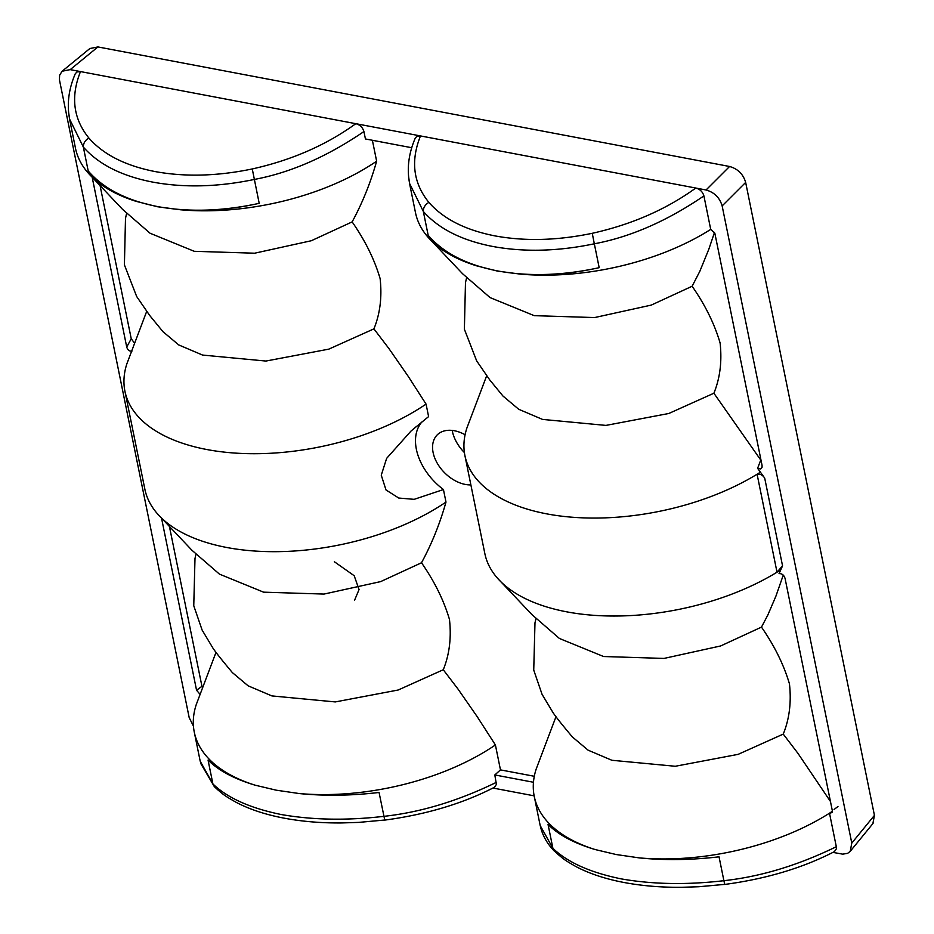 <?xml version="1.0" encoding="UTF-8"?>
<svg xmlns="http://www.w3.org/2000/svg" width="934" height="934" viewBox="0 0 934 934"><rect width="100%" height="100%" fill="white"/><g stroke="black" fill="none" stroke-linecap="round" stroke-linejoin="round"><path stroke-width="1.4" d="M452.196 430.422A34.173 22.953 -135 0 0 452.348 431.181A34.173 22.953 -135 0 0 464.396 452.57M89.862 48.533L97.93 46.934L729.571 166.486C737.837 168.832 743.207 174.144 745.659 182.422L874.434 815.359L872.881 823.613M710.704 229.309L714.86 233.313L762.051 465.307L762.074 467.245L760.638 468.926L757.614 468.319L764.701 478.091C762.634 475.021 760.101 473.736 757.089 474.227A179.597 93.412 -11.5 0 0 760.148 472.324M745.659 182.422L722.145 205.924C719.694 197.634 714.323 192.334 706.057 189.987L695.783 188.038C699.928 189.135 702.637 191.762 703.909 195.907L710.716 229.39A179.597 93.412 168.5 0 1 520.553 274.141C545.748 275.904 571.958 273.755 599.184 267.673L594.328 243.797C558.007 251.374 524.126 252.262 492.673 246.448C461.793 240.458 438.676 228.783 423.324 211.434L409.617 183.543L408.613 176.724M722.145 205.924L851.785 843.075L874.434 815.359M832.93 852.392L842.737 854.155L847.663 853.326L850.232 851.329L851.785 843.075M829.52 813.304L829.661 813.21A179.597 93.412 168.5 0 1 829.52 813.304L836.315 846.706L836.385 848.773L834.424 851.61M779.995 573.488L779.038 573.616C782.073 573.488 784.105 575.157 785.109 578.625L832.311 810.607L832.007 812.522L829.59 813.316M780.567 573.546L779.038 573.616L782.552 565.852L777.018 572.192A179.597 93.412 -11.5 0 0 780.077 570.289M714.522 232.333L708.801 249.285L699.846 271.269L692.129 286.248C705.182 304.986 714.51 323.9 720.102 342.976C722.122 361.365 720.056 378.118 713.891 393.226L760.743 460.03L757.614 468.319M421.853 422.005A52.117 35.002 -135 0 0 443.44 489.544L414.171 499.34L398.748 498.044L386.011 489.965L381.259 475.184L386.641 458.361L411.123 430.924L428.601 416.599L426.056 404.095L408.135 376.239L388.894 348.522L373.915 328.873C380.08 313.766 382.146 297.024 380.126 278.624C374.522 259.547 365.194 240.633 352.141 221.895C362.369 203.075 370.529 182.842 376.636 161.185L372.386 140.275M534.306 776.282L500.472 769.885L495.405 744.958L477.216 716.693L457.94 688.965L443.265 669.748C449.417 654.629 451.496 637.875 449.476 619.487C443.872 600.422 434.543 581.508 421.503 562.77C431.718 543.95 439.891 523.705 445.985 502.06L443.44 489.544M465.085 434.742A32.071 21.54 -135 0 0 436.493 435.676A32.071 21.54 -135 0 0 433.107 452.523A32.071 21.54 -135 0 0 470.876 484.898M783.252 575.134L775.897 596.207L767.83 615.027L761.479 627.111C774.414 645.709 783.743 664.611 789.452 683.84C791.483 702.24 789.405 718.993 783.252 734.101L797.928 753.318L830.443 801.465M829.661 813.21L832.369 811.097M131.963 351.114C129.394 351.394 127.643 350.028 126.72 347.016L131.239 338.785L134.181 342.661M92.256 177.623L126.72 347.016M75.304 73.693L76.962 71.965L80.499 71.579L70.202 69.63L62.134 71.229L59.636 75.152L59.414 79.694L189.193 717.662L193.443 726.138M199.806 694.02L196.56 690.273L201.942 686.292L202.223 687.155M161.605 518.487L196.56 690.273M201.942 686.292L169.591 527.313M599.184 267.673C562.863 275.588 529.018 276.674 497.659 270.942C466.58 264.859 443.416 252.974 428.181 235.31C439.389 248.666 455.453 258.823 476.375 265.77A179.597 93.412 168.5 0 1 428.087 237.271A179.597 93.412 168.5 0 1 415.49 212.683L409.571 183.554M428.181 235.31L423.324 211.434C423.277 207.652 425.11 204.639 428.858 202.374C443.393 218.953 465.482 230.138 495.148 235.928C525.071 241.416 557.446 240.54 592.249 233.302C631.769 224.487 666.281 209.391 695.783 188.038L355.796 123.685C359.94 124.782 362.649 127.409 363.921 131.554L365.428 138.956L411.731 147.724M703.909 195.907C667.063 221.031 630.532 237.002 594.328 243.797L592.249 233.302M415.291 138.045L416.938 136.317L420.487 135.932C410.458 160.963 413.248 183.111 428.858 202.374M492.942 788.039L534.143 795.838M500.472 769.885L494.822 774.951L533.466 782.26M494.822 774.951L496.398 784.42L494.436 787.257M761.479 627.111L720.628 645.966L664.004 658.423L603.586 656.52L559.419 638.471L531.89 614.572L497.437 578.146A179.597 93.412 168.5 0 0 777.018 572.192L757.089 474.227A179.597 93.412 168.5 0 1 576.15 517.506A179.597 93.412 168.5 0 1 464.91 455.582A179.597 93.412 168.5 0 1 466.895 428.017L486.637 375.842M497.437 578.146A179.597 93.412 168.5 0 1 484.839 553.547L464.91 455.582M445.985 502.06A179.597 93.412 168.5 0 1 157.461 513.793A179.597 93.412 168.5 0 1 144.863 489.194L124.922 391.229A179.597 93.412 168.5 0 1 126.919 363.665L146.65 311.489M426.056 404.095A179.597 93.412 168.5 0 1 241.906 453.457A179.597 93.412 168.5 0 1 124.922 391.229M834.085 809.486L837.973 806.497M831.4 811.973A179.597 93.412 168.5 0 1 639.323 857.902C664.669 860.447 691.242 860.074 719.04 856.817L723.897 880.692C760.673 876.664 798.15 865.328 836.315 846.706M554.434 851.201C546.985 843.6 542.269 835.089 540.272 825.691L552.905 848.329C567.592 862.409 590.405 872.601 621.344 878.906C652.738 884.393 686.922 884.988 723.897 880.692L724.551 883.564M540.191 825.574L534.26 796.445A179.597 93.412 168.5 0 0 595.145 849.543C574.363 843.355 558.66 834.984 548.048 824.453L552.905 848.329L554.481 850.932M534.26 796.445A179.597 93.412 168.5 0 1 536.244 768.88L555.987 716.705M80.499 71.579L355.796 123.685C326.293 145.039 291.793 160.134 252.262 168.949C217.459 176.187 185.084 177.063 155.161 171.576C125.495 165.785 103.405 154.6 88.87 138.022C73.272 118.758 70.482 96.611 80.499 71.579M200.273 761.338L212.917 783.976C227.604 798.056 250.417 808.249 281.368 814.553C312.75 820.04 346.934 820.636 383.921 816.339C420.697 812.311 458.162 800.975 496.328 782.353M200.203 761.222L194.272 732.104A179.597 93.412 168.5 0 0 255.169 785.19C234.376 779.003 218.684 770.632 208.06 760.101L212.917 783.976L214.493 786.58M194.272 732.104A179.597 93.412 168.5 0 1 196.268 704.54L215.999 652.352M495.405 744.958A179.597 93.412 168.5 0 1 299.335 793.561C324.682 796.095 351.254 795.733 379.064 792.464L384.563 819.211M376.636 161.185A179.597 93.412 168.5 0 1 180.566 209.788C205.76 211.574 231.971 209.414 259.197 203.32C222.876 211.236 189.03 212.322 157.671 206.589C126.592 200.506 103.44 188.633 88.205 170.957L83.348 147.082L69.63 119.19L68.626 112.372M88.205 170.957C99.389 184.325 115.454 194.482 136.399 201.429A179.597 93.412 168.5 0 1 88.111 172.918A179.597 93.412 168.5 0 1 75.502 148.331L69.583 119.202M363.921 131.554C327.075 156.69 290.556 172.65 254.34 179.445C218.019 187.022 184.138 187.909 152.686 182.095C121.805 176.106 98.689 164.431 83.348 147.082C83.289 143.311 85.134 140.287 88.87 138.022M259.197 203.32L252.262 168.949M131.239 338.785L100.242 186.45M136.399 201.429L157.531 206.753L180.566 209.788M255.169 785.19L276.242 790.187L299.335 793.561M476.375 265.77L497.518 271.105L520.553 274.141M595.145 849.543L616.218 854.54L639.323 857.902M443.265 669.748L398.153 690.016L335.294 701.924L271.899 695.923L248.105 685.813L232.309 672.538C228.842 668.3 217.914 655.458 213.104 648.383L202.106 630.03L193.758 605.746L194.996 558.485L196.012 554.119M421.503 562.77L380.64 581.613L324.016 594.071L263.598 592.168L219.432 574.118L191.902 550.219L157.461 513.793M373.915 328.873L328.803 349.141L265.945 361.049L202.55 355.06L178.756 344.938L162.96 331.663L149.779 315.575L136.668 296.51L124.409 264.882L125.495 218.358L126.662 213.244M352.141 221.895L311.291 240.738L254.667 253.207L194.249 251.304L150.082 233.243L122.552 209.356L88.111 172.918M783.252 734.101L738.14 754.357L675.282 766.265L611.887 760.276L588.093 750.165L572.297 736.879C568.818 732.653 557.89 719.81 553.091 712.735L542.082 694.382L533.734 670.098L534.984 622.838L535.999 618.471M692.129 286.248L651.278 305.091L594.643 317.56L534.236 315.657L490.07 297.596L462.54 273.709L428.087 237.271M713.891 393.226L668.791 413.493L605.933 425.402L542.537 419.413L518.744 409.29L502.947 396.016L489.755 379.928L476.655 360.863L464.385 329.235L465.471 282.71L466.65 277.596M354.558 600.282L359.053 589.552L354.196 575.729L334.337 561.719M764.701 478.091L782.552 565.852M97.93 46.934L70.202 69.63M706.057 189.987L729.571 166.486M415.093 138.489C408.59 153.841 406.757 168.832 409.617 183.473L409.617 183.473M415.688 427.036L411.17 430.959M62.333 71.066L90.049 48.37M850.384 851.131L873.045 823.414M384.586 820.122C425.927 814.6 462.412 803.719 494.028 787.479M384.574 820.04L358.819 822.387L341.692 822.947C321.168 823.111 301.997 821.523 284.158 818.161C265.641 814.658 249.658 809.393 236.209 802.353C221.953 794.297 223.214 794.075 217.984 790.024L214.458 786.743M214.458 786.848L200.833 763.662M724.562 884.463C765.915 878.952 802.399 868.071 834.015 851.831M724.562 884.393L698.807 886.74L681.68 887.3C661.155 887.463 641.973 885.864 624.145 882.513C605.617 879.011 589.634 873.745 576.185 866.705C561.941 858.65 563.202 858.416 557.96 854.376L554.446 851.096M75.117 74.136C68.602 89.489 66.769 104.491 69.63 119.12L69.63 119.12"/></g></svg>
